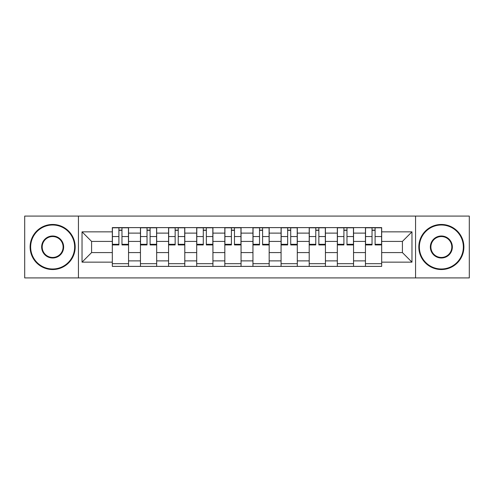 <?xml version="1.0" encoding="UTF-8"?>
<svg xmlns="http://www.w3.org/2000/svg" width="494" height="494" viewBox="0 0 494 494"><rect width="100%" height="100%" fill="white"/><g stroke="black" fill="none" stroke-linecap="round" stroke-linejoin="round"><path stroke-width="0.74" d="M415.571 277.918L469.3 277.918L469.3 216.082L24.7 216.082L24.7 277.918L415.571 277.918L415.571 216.082M140.45 266.383L140.45 233.119L128.551 233.119L128.551 266.383M128.551 233.119L128.551 227.617M140.45 233.119L140.45 227.617M156.672 227.617L156.672 266.383M168.571 266.383L168.571 227.617M184.799 227.617L184.799 266.383M196.698 266.383L196.698 227.617M212.926 227.617L212.926 266.383M224.826 266.383L224.826 227.617M241.047 227.617L241.047 266.383M252.953 266.383L252.953 227.617M269.174 227.617L269.174 266.383M281.074 266.383L281.074 227.617M297.302 227.617L297.302 266.383M309.201 266.383L309.201 227.617M325.429 227.617L325.429 266.383M337.328 266.383L337.328 227.617M353.55 227.617L353.55 266.383M365.449 266.383L365.449 227.617M365.449 252.588L353.55 252.588M337.328 252.588L325.429 252.588M309.201 252.588L297.302 252.588M281.074 252.588L269.174 252.588M252.953 252.588L241.047 252.588M224.826 252.588L212.926 252.588M196.698 252.588L184.799 252.588M168.571 252.588L156.672 252.588M140.45 252.588L128.551 252.588M365.449 241.412L353.55 241.412M337.328 241.412L325.429 241.412M309.201 241.412L297.302 241.412M281.074 241.412L269.174 241.412M252.953 241.412L241.047 241.412M224.826 241.412L212.926 241.412M196.698 241.412L184.799 241.412M168.571 241.412L156.672 241.412M140.45 241.412L128.551 241.412M91.588 252.588L112.323 252.588L112.323 241.412L91.588 241.412L91.588 252.588L82.035 262.147L82.035 231.853L112.323 231.853L112.323 241.412M381.677 241.412L381.677 252.588L402.412 252.588L402.412 241.412L381.677 241.412L381.677 227.617L112.323 227.617L112.323 231.853M381.677 231.853L411.965 231.853L411.965 262.147L381.677 262.147L381.677 252.588M112.323 252.588L112.323 266.383L381.677 266.383L381.677 262.147M112.323 262.147L82.035 262.147M78.429 277.918L78.429 216.082M128.551 263.679L112.323 263.679M118.9 230.321L121.969 230.321M156.672 263.679L140.45 263.679M147.027 230.321L150.096 230.321M184.799 263.679L168.571 263.679M175.154 230.321L178.217 230.321M212.926 263.679L196.698 263.679M203.281 230.321L206.344 230.321M241.047 263.679L224.826 263.679M231.402 230.321L234.471 230.321M269.174 263.679L252.953 263.679M259.529 230.321L262.598 230.321M297.302 263.679L281.074 263.679M287.656 230.321L290.719 230.321M325.429 263.679L309.201 263.679M315.783 230.321L318.846 230.321M353.55 263.679L337.328 263.679M343.904 230.321L346.973 230.321M381.677 263.679L365.449 263.679M372.031 230.321L375.1 230.321M82.035 231.853L91.588 241.412M402.412 252.588L411.965 262.147M402.412 241.412L411.965 231.853M121.969 244.308L128.459 244.308L128.459 244.925L121.969 244.925L121.969 227.802L128.459 227.802L124.852 227.802M128.459 244.308L128.459 227.802M118.9 230.142L121.969 230.142M116.016 227.802L112.41 227.802L112.41 244.925L118.9 244.925L118.9 227.802L116.288 227.802M112.41 227.802L124.581 227.802M150.096 244.308L156.586 244.308L156.586 244.925L150.096 244.925L150.096 227.802L156.586 227.802L152.979 227.802M156.586 244.308L156.586 227.802M147.027 230.142L150.096 230.142M144.143 227.802L140.537 227.802L140.537 244.925L147.027 244.925L147.027 227.802L144.415 227.802M140.537 227.802L152.708 227.802M178.217 244.308L184.707 244.308L184.707 244.925L178.217 244.925L178.217 227.802L184.707 227.802L181.1 227.802M184.707 244.308L184.707 227.802M175.154 230.142L178.217 230.142M172.27 227.802L168.664 227.802L168.664 244.925L175.154 244.925L175.154 227.802L172.542 227.802M168.664 227.802L180.835 227.802M52.648 268.995A21.995 21.995 0 0 0 74.643 247A21.995 21.995 0 0 0 52.648 225.005A21.995 21.995 0 0 0 30.653 247A21.995 21.995 0 0 0 52.648 268.995M52.648 224.461A22.539 22.539 0 0 1 75.181 247A22.539 22.539 0 0 1 52.648 269.539A22.539 22.539 0 0 1 30.109 247A22.539 22.539 0 0 1 52.648 224.461M52.648 257.998A10.998 10.998 0 0 1 41.65 247A10.998 10.998 0 0 1 52.648 236.002A10.998 10.998 0 0 1 63.646 247A10.998 10.998 0 0 1 52.648 257.998M52.648 236.546A10.454 10.454 0 0 0 42.188 247A10.454 10.454 0 0 0 52.648 257.454A10.454 10.454 0 0 0 63.102 247A10.454 10.454 0 0 0 52.648 236.546M441.352 268.995A21.995 21.995 0 0 0 463.347 247A21.995 21.995 0 0 0 441.352 225.005A21.995 21.995 0 0 0 419.357 247A21.995 21.995 0 0 0 441.352 268.995M441.352 224.461A22.539 22.539 0 0 1 463.891 247A22.539 22.539 0 0 1 441.352 269.539A22.539 22.539 0 0 1 418.819 247A22.539 22.539 0 0 1 441.352 224.461M441.352 257.998A10.998 10.998 0 0 1 430.354 247A10.998 10.998 0 0 1 441.352 236.002A10.998 10.998 0 0 1 452.35 247A10.998 10.998 0 0 1 441.352 257.998M441.352 236.546A10.454 10.454 0 0 0 430.898 247A10.454 10.454 0 0 0 441.352 257.454A10.454 10.454 0 0 0 451.812 247A10.454 10.454 0 0 0 441.352 236.546M206.344 244.308L212.834 244.308L212.834 244.925L206.344 244.925L206.344 227.802L212.834 227.802L209.228 227.802M212.834 244.308L212.834 227.802M203.281 230.142L206.344 230.142M200.397 227.802L196.791 227.802L196.791 244.925L203.281 244.925L203.281 227.802L200.663 227.802M196.791 227.802L208.956 227.802M234.471 244.308L240.961 244.308L240.961 244.925L234.471 244.925L234.471 227.802L240.961 227.802L237.355 227.802M240.961 244.308L240.961 227.802M231.402 230.142L234.471 230.142M228.518 227.802L224.912 227.802L224.912 244.925L231.402 244.925L231.402 227.802L228.79 227.802M224.912 227.802L237.083 227.802M262.598 244.308L269.088 244.308L269.088 244.925L262.598 244.925L262.598 227.802L269.088 227.802L265.482 227.802M269.088 244.308L269.088 227.802M259.529 230.142L262.598 230.142M256.645 227.802L253.039 227.802L253.039 244.925L259.529 244.925L259.529 227.802L256.917 227.802M253.039 227.802L265.21 227.802M290.719 244.308L297.209 244.308L297.209 244.925L290.719 244.925L290.719 227.802L297.209 227.802L293.603 227.802M297.209 244.308L297.209 227.802M287.656 230.142L290.719 230.142M284.772 227.802L281.166 227.802L281.166 244.925L287.656 244.925L287.656 227.802L285.044 227.802M281.166 227.802L293.337 227.802M318.846 244.308L325.336 244.308L325.336 244.925L318.846 244.925L318.846 227.802L325.336 227.802L321.73 227.802M325.336 244.308L325.336 227.802M315.783 230.142L318.846 230.142M312.9 227.802L309.293 227.802L309.293 244.925L315.783 244.925L315.783 227.802L313.165 227.802M309.293 227.802L321.458 227.802M346.973 244.308L353.463 244.308L353.463 244.925L346.973 244.925L346.973 227.802L353.463 227.802L349.857 227.802M353.463 244.308L353.463 227.802M343.904 230.142L346.973 230.142M341.021 227.802L337.414 227.802L337.414 244.925L343.904 244.925L343.904 227.802L341.292 227.802M337.414 227.802L349.585 227.802M375.1 244.308L381.59 244.308L381.59 244.925L375.1 244.925L375.1 227.802L381.59 227.802L377.984 227.802M381.59 244.308L381.59 227.802M372.031 230.142L375.1 230.142M369.148 227.802L365.541 227.802L365.541 244.925L372.031 244.925L372.031 227.802L369.419 227.802M365.541 227.802L377.712 227.802M337.328 233.119L325.429 233.119M309.201 233.119L297.302 233.119M281.074 233.119L269.174 233.119M252.953 233.119L241.047 233.119M224.826 233.119L212.926 233.119M196.698 233.119L184.799 233.119M168.571 233.119L156.672 233.119M365.449 233.119L353.55 233.119M337.328 260.881L325.429 260.881M309.201 260.881L297.302 260.881M281.074 260.881L269.174 260.881M252.953 260.881L241.047 260.881M224.826 260.881L212.926 260.881M196.698 260.881L184.799 260.881M168.571 260.881L156.672 260.881M140.45 260.881L128.551 260.881M365.449 260.881L353.55 260.881M121.969 236.552L128.459 236.552M112.41 244.308L118.9 244.308M112.41 236.552L118.9 236.552M150.096 236.552L156.586 236.552M140.537 244.308L147.027 244.308M140.537 236.552L147.027 236.552M178.217 236.552L184.707 236.552M168.664 244.308L175.154 244.308M168.664 236.552L175.154 236.552M206.344 236.552L212.834 236.552M196.791 244.308L203.281 244.308M196.791 236.552L203.281 236.552M234.471 236.552L240.961 236.552M224.912 244.308L231.402 244.308M224.912 236.552L231.402 236.552M262.598 236.552L269.088 236.552M253.039 244.308L259.529 244.308M253.039 236.552L259.529 236.552M290.719 236.552L297.209 236.552M281.166 244.308L287.656 244.308M281.166 236.552L287.656 236.552M318.846 236.552L325.336 236.552M309.293 244.308L315.783 244.308M309.293 236.552L315.783 236.552M346.973 236.552L353.463 236.552M337.414 244.308L343.904 244.308M337.414 236.552L343.904 236.552M375.1 236.552L381.59 236.552M365.541 244.308L372.031 244.308M365.541 236.552L372.031 236.552"/></g></svg>
